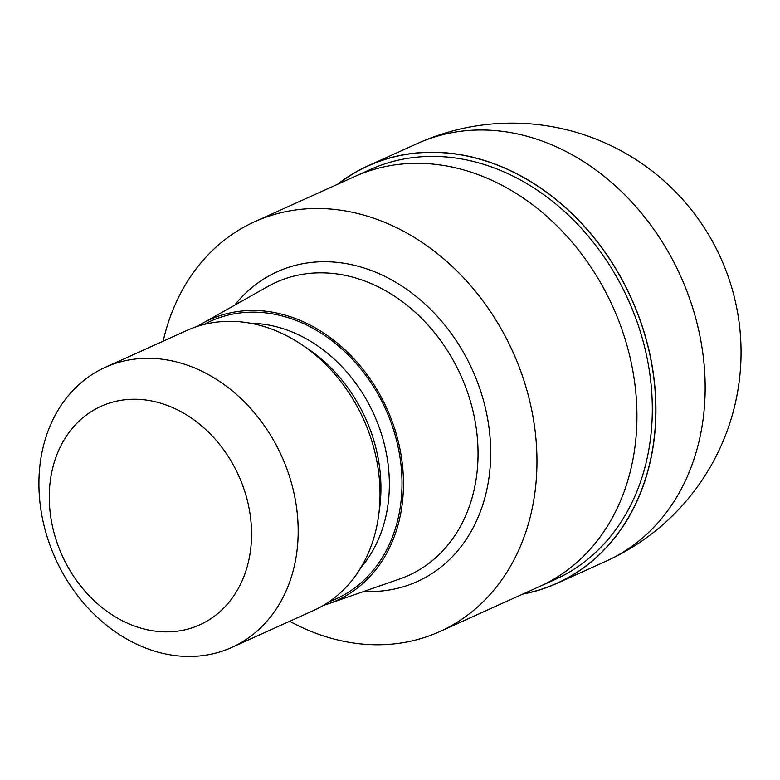 <?xml version="1.0" encoding="UTF-8"?>
<svg xmlns="http://www.w3.org/2000/svg" width="780" height="780" viewBox="0 0 780 780"><rect width="100%" height="100%" fill="white"/><g stroke="black" fill="none" stroke-linecap="round" stroke-linejoin="round"><path stroke-width="1.17" d="M406.127 154.45A229.008 185.035 65.7 0 1 646.737 341.738A229.008 185.035 65.7 0 1 523.234 593.882A228.998 185.035 65.7 0 0 646.737 341.738A228.998 185.035 65.7 0 0 406.127 154.45A229.008 185.035 65.7 0 0 338.11 184.051A228.998 185.035 65.7 0 1 406.127 154.45M355.29 176.299L370.071 169.611A224.855 181.681 65.7 0 1 407.15 158.438A224.855 181.681 65.7 0 1 637.104 321.935A224.855 181.681 65.7 0 1 555.204 579.442L540.413 586.121M197.33 326.401A154.108 124.517 65.7 0 1 202.03 323.583L267.813 286.504A160.836 129.948 65.7 0 1 276.159 282.282A160.836 129.948 65.7 0 1 302.679 274.287A160.836 129.948 65.7 0 1 467.161 391.238A160.836 129.948 65.7 0 1 408.574 575.435A160.836 129.948 65.7 0 1 399.886 578.896L328.585 603.749A154.108 124.517 65.7 0 1 323.369 605.407M202.03 323.583A154.108 124.517 65.7 0 1 235.433 311.873A154.108 124.517 65.7 0 1 394.797 429.175A154.108 124.517 65.7 0 1 328.585 603.749M105.29 367.322L187.132 330.359A153.67 124.166 65.7 0 1 212.472 322.715A153.67 124.166 65.7 0 1 301.334 344.389L307.593 348.562A143.218 115.723 65.7 0 1 379.626 508.024L378.622 515.483A153.67 124.166 65.7 0 1 313.648 610.447L231.816 647.419A153.67 124.166 65.7 0 1 206.466 655.054A153.67 124.166 65.7 0 1 49.316 543.319A153.67 124.166 65.7 0 1 105.29 367.322A153.67 124.166 65.7 0 1 130.63 359.687A153.67 124.166 65.7 0 1 287.791 471.432A153.67 124.166 65.7 0 1 231.816 647.419M301.334 344.389A153.67 124.166 65.7 0 1 378.622 515.483M120.832 400.335A119.906 96.876 65.7 0 1 247.143 499.678A119.906 96.876 65.7 0 1 180.005 630.796A119.906 96.876 65.7 0 1 53.693 531.453A119.906 96.876 65.7 0 1 120.832 400.335M163.156 341.182A224.855 181.681 65.7 0 1 254.719 221.715A224.855 181.681 65.7 0 1 291.798 210.541A224.855 181.681 65.7 0 1 521.752 374.039A224.855 181.681 65.7 0 1 439.852 631.547A224.855 181.681 65.7 0 1 402.773 642.73A224.855 181.681 65.7 0 1 289.682 621.28M254.719 221.715L354.695 176.563A224.855 181.681 65.7 0 1 391.774 165.38A224.855 181.681 65.7 0 1 621.728 328.887A224.855 181.681 65.7 0 1 539.818 586.394L439.852 631.547M337.565 184.294A229.144 185.143 65.7 0 1 368.296 165.701A229.144 185.143 65.7 0 1 406.097 154.313A229.144 185.143 65.7 0 1 640.438 320.941A229.144 185.143 65.7 0 1 556.959 583.362A229.144 185.143 65.7 0 1 522.688 594.126M234.702 305.165A170.001 137.358 65.7 0 1 305.341 263.26A170.001 137.358 65.7 0 1 484.429 404.108A170.001 137.358 65.7 0 1 389.23 590.011A170.001 137.358 65.7 0 1 363.997 591.406M203.951 324.49A152.383 123.123 65.7 0 1 235.862 313.531A152.383 123.123 65.7 0 1 393.198 428.776A152.383 123.123 65.7 0 1 329.17 601.712M250.682 323.271A143.218 115.723 65.7 0 1 374 414.57A143.218 115.723 65.7 0 1 360.974 567.45M368.296 165.701L417.514 143.471A229.144 185.153 65.7 0 1 417.524 143.461A229.144 185.153 65.7 0 1 455.315 132.073A229.144 185.153 65.7 0 1 689.657 298.701A229.144 185.153 65.7 0 1 606.187 561.132A229.144 185.153 65.7 0 1 606.177 561.132L556.959 583.362M606.187 561.132A229.144 229.144 0 0 0 474.708 126.175A229.144 229.144 0 0 0 417.524 143.461"/></g></svg>
